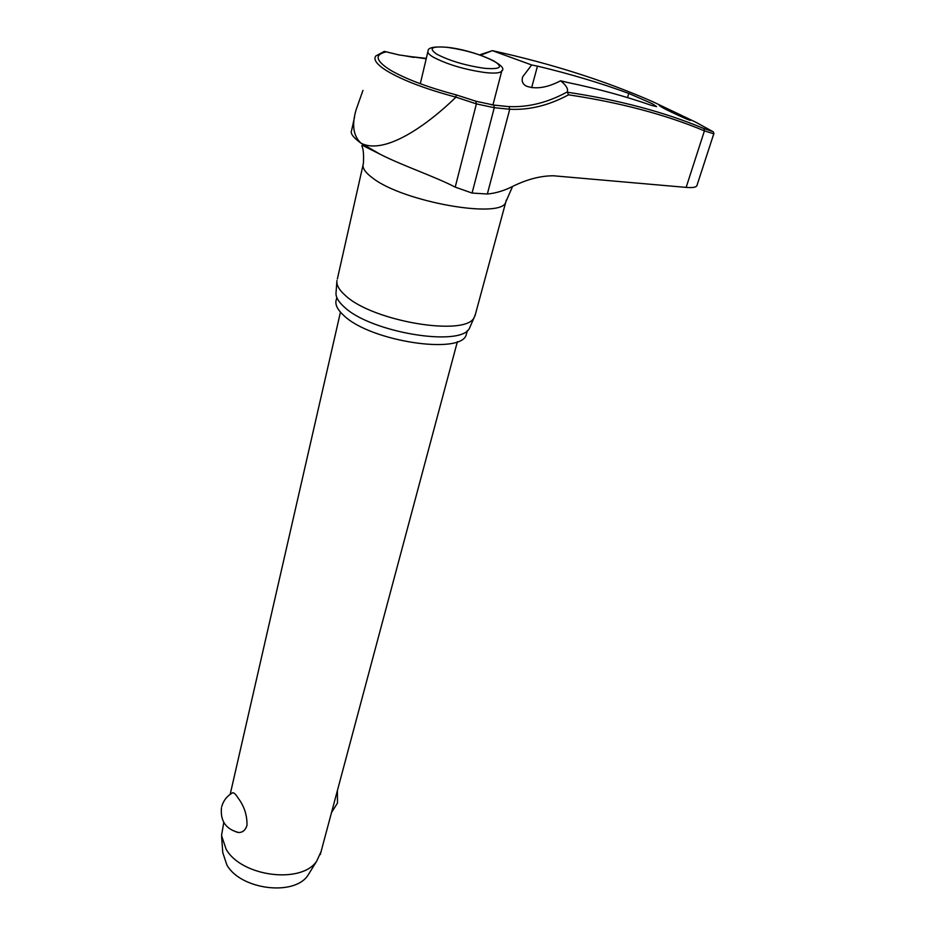 <?xml version="1.0" encoding="UTF-8"?>
<svg xmlns="http://www.w3.org/2000/svg" width="935" height="935" viewBox="0 0 935 935"><rect width="100%" height="100%" fill="white"/><g stroke="black" fill="none" stroke-linecap="round" stroke-linejoin="round"><path stroke-width="1.4" d="M506.735 106.438L493.879 105.082L509.002 106.637L509.739 109.255C529.292 110.225 548.88 105.421 568.527 94.821L567.276 91.934C547.77 102.581 528.298 107.467 508.862 106.578M480.602 55.247L492.336 50.654C551.592 63.72 605.179 80.784 653.097 101.857L695.804 122.204L713.335 131.87L713.814 133.845L704.417 130.853L704.008 128.598C664.843 112.177 619.367 100.057 567.557 92.249M479.561 54.884L492.336 50.654M354.575 116.898L351.537 130.748C350.216 133.483 353.36 137.62 360.957 143.149L380.335 154.345C401.945 165.437 435.803 176.925 455.216 187.129L472.082 193.054L487.334 194.012C495.69 193.264 504.105 190.74 512.59 186.427C526.954 179.345 540.57 175.792 553.426 175.78L686.138 187.397L704.417 130.853C665.393 114.549 620.104 102.546 568.527 94.821M697.054 185.188L696.867 185.749C695.979 187.362 692.403 187.912 686.138 187.397M466.845 332.521L466.308 334.508C462.019 355.183 370.494 341.579 343.881 315.562C337.208 309.497 334.695 304.132 336.378 299.457L336.81 297.517M475.483 314.031L474.138 317.538C465.7 336.88 372.551 321.43 345.377 295.483C339.101 289.955 336.284 284.965 336.951 280.523M336.845 281.902L336.074 292.211C335.431 296.617 338.154 301.537 344.255 306.996C370.622 332.521 461.095 347.364 469.487 328.208L470.702 325.427M493.154 50.946L531.664 64.971L537.461 66.128C569.871 73.865 600.317 82.958 628.776 93.418L652.385 103.773L656.604 106.625L651.333 105.339C625.41 96.282 597.407 88.65 567.323 82.42L560.591 80.796C547.045 87.832 535.498 89.561 525.961 85.973C522.478 83.834 521.403 80.772 522.723 76.775L531.664 64.971M663.277 108.039L659.327 105.62C659.479 105.036 677.583 113.228 686.36 117.857L690.474 120.358C690.451 120.989 671.996 112.656 663.277 108.039M713.849 133.81L712.774 137.024M456.186 94.961L455.883 97.123C425.367 88.977 402.202 80.129 386.412 70.604C376.712 64.398 373.17 59.524 375.8 55.995L384.25 51.39L399.21 54.978L426.208 58.776M223.769 822.414L221.537 835.551L226.13 849.237C241.475 876.644 301.374 884.276 316.661 861.217L321.056 851.68M221.735 806.589C223.395 800.699 226.843 796.199 232.09 793.114C233.318 791.992 235.304 793.593 238.028 797.917C244.269 806.227 247.249 815.378 246.969 825.348C245.519 830.151 242.726 832.536 238.612 832.501L236.345 832.045M221.63 836.837L222.764 852.591L226.878 864.969C240.587 889.676 293.917 896.396 307.79 875.534L310.21 871.63M493.131 104.252L501.908 70.476M455.883 97.123L476.382 103.89L494.264 107.7L493.902 105.094L491.249 104.697M713.031 131.671L704.008 128.598M560.591 80.796C566.142 85.19 568.375 88.907 567.276 91.934M455.742 97.357C426.699 125.617 384.402 155.397 360.957 143.149C353.208 135.879 351.63 124.647 356.223 109.43L362.967 90.403M475.786 101.249L476.382 103.89L455.216 187.129M413.866 57.409L402.319 55.352M399.21 54.978L385.045 51.518M506.291 200.043L505.823 201.913C502.598 219.515 402.494 201.937 372.329 177.779C364.814 172.145 361.833 167.388 363.399 163.485C363.879 154.626 363.364 148.758 361.833 145.907C361.635 144.972 362.768 145.264 365.234 146.76L380.335 154.345M531.641 87.726L537.461 66.128M388.855 69.167C375.73 60.436 374.666 54.721 385.641 51.998M447.129 47.288C434.109 46.306 427.739 47.58 428.02 51.121C427.318 52.629 429.095 54.651 433.337 57.187C447.374 64.492 464.672 69.622 485.23 72.568C494.907 73.596 500.412 73.07 501.744 71.013C509.423 65.836 475.763 50.42 447.701 47.358M493.972 61.044C481.256 54.627 465.875 50.081 447.807 47.416C431.69 45.908 428.043 48.176 436.855 54.23C449.747 60.857 465.56 65.532 484.307 68.278C500.435 69.599 503.661 67.18 493.972 61.044M456.245 94.903C428.686 87.539 407.216 79.557 391.812 70.955L389.252 69.424M472.082 193.054L494.264 107.7L509.739 109.255L487.334 194.012M475.938 101.225L456.315 94.926M628.776 93.418L627.537 97.602M467.371 330.534L466.308 334.508M474.933 316.065L505.823 201.913L512.59 186.427M469.487 328.208L474.138 317.538M522.7 76.845L522.361 78.119M420.306 83.718L427.856 51.799M230.197 794.318L340.457 312.138M331.528 812.515L337.5 803.025L337.371 790.659M221.466 807.782C220.192 821.012 225.908 829.263 238.612 832.501M307.79 875.534L316.661 861.217M320.296 854.532L457.39 341.661M426.302 58.367L413.317 56.906M493.516 105.012L476.242 101.319M713.954 133.261L696.867 185.749M337.371 278.957L362.979 165.308"/></g></svg>
